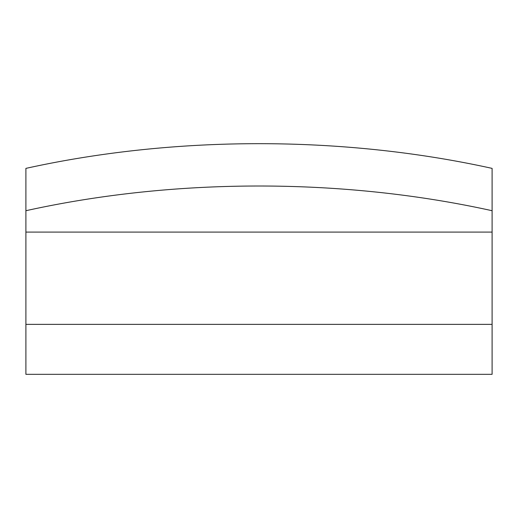 <?xml version="1.0" encoding="UTF-8"?>
<svg xmlns="http://www.w3.org/2000/svg" width="518" height="518" viewBox="0 0 518 518"><rect width="100%" height="100%" fill="white"/><g stroke="black" fill="none" stroke-linecap="round" stroke-linejoin="round"><path stroke-width="0.78" d="M25.9 324.372L492.1 324.372L492.1 374.326L25.9 374.326L25.9 189.756M492.1 210.716L492.1 168.382A606.895 322.112 180 0 0 25.9 168.382L25.9 210.716A606.895 322.112 0 0 1 492.1 210.716L492.1 232.09L25.9 232.09M492.1 324.372L492.1 232.09"/></g></svg>
